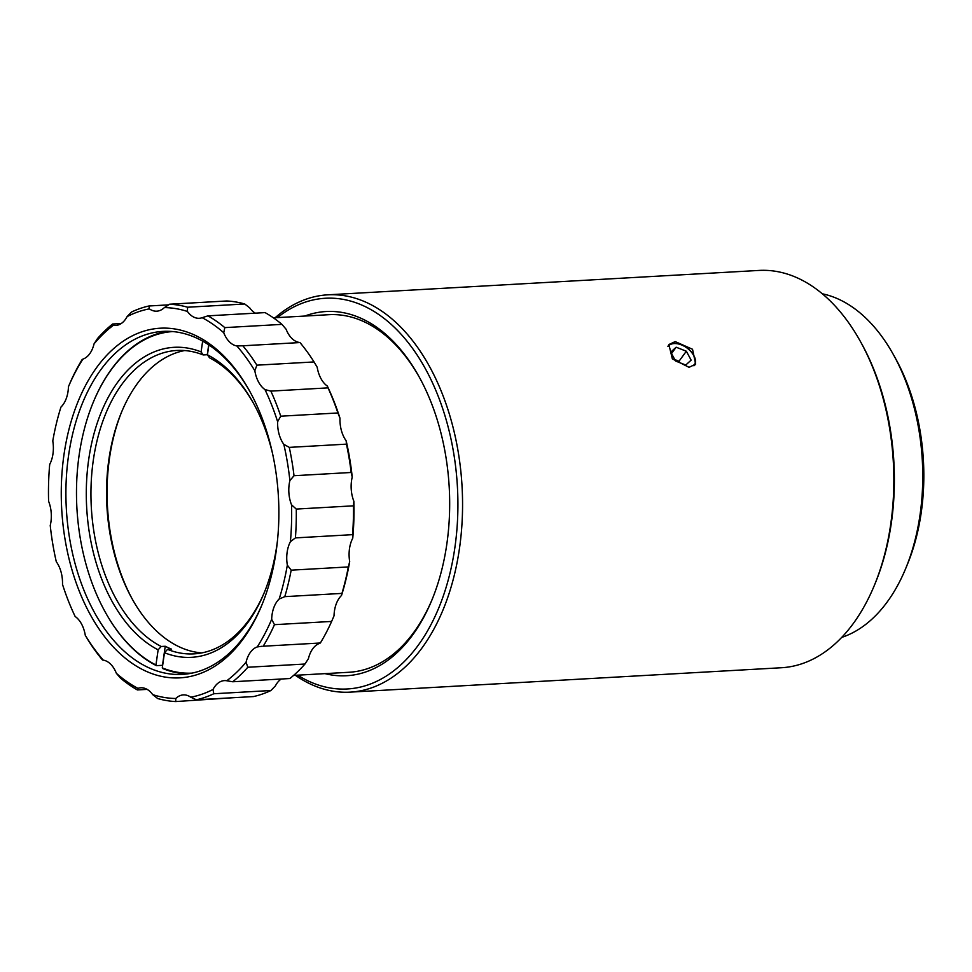 <?xml version="1.0" encoding="UTF-8"?>
<svg xmlns="http://www.w3.org/2000/svg" width="972" height="972" viewBox="0 0 972 972"><rect width="100%" height="100%" fill="white"/><g stroke="black" fill="none" stroke-linecap="round" stroke-linejoin="round"><path stroke-width="1.46" d="M121.84 411.448A155.265 96.252 -93.2 0 0 109.496 458.189A155.265 96.252 -93.2 0 0 132.484 599.481M201.726 652.905A151.948 94.187 86.8 0 1 131.937 598.497A151.948 94.187 86.8 0 1 108.913 459.246A151.948 94.187 86.8 0 1 121.415 412.48A151.948 94.187 86.8 0 1 184.619 350.552M202.65 341.148L201.095 351.913L203.233 354.95A151.948 94.187 -93.2 0 0 176.795 350.467A151.948 94.187 -93.2 0 0 93.324 460.133A151.948 94.187 -93.2 0 0 161.182 646.489L165.24 646.259A151.948 94.187 -93.2 0 0 171.582 649.162L167.536 649.393A151.948 94.187 -93.2 0 0 193.963 653.877A151.948 94.187 -93.2 0 0 264.505 592.009M253.874 403.975A151.948 94.187 -93.2 0 0 209.575 357.842L207.437 354.804A155.265 96.252 86.8 0 1 253.328 402.979A155.265 96.252 86.8 0 1 272.597 453.742M277.494 540.444A155.265 96.252 86.8 0 1 276.85 545.268A155.265 96.252 86.8 0 1 264.08 593.054A155.265 96.252 86.8 0 1 164.475 652.722L167.536 649.393M172.797 331.561A171.048 106.033 -93.2 0 0 93.227 402.347A171.048 106.033 -93.2 0 0 79.157 454.993A171.048 106.033 -93.2 0 0 105.073 611.753A171.048 106.033 -93.2 0 0 155.945 664.982L156.407 665.65A171.777 106.483 -93.2 0 1 105.316 612.178A171.777 106.483 -93.2 0 1 105.195 611.959M693.911 365.788A16.172 10.133 36.2 0 0 690.861 351.512A16.172 10.133 36.2 0 0 674.191 343.566A16.172 10.133 36.2 0 0 667.934 346.506M668.286 345.546A16.585 10.388 -143.8 0 1 673.912 343.395A16.585 10.388 -143.8 0 1 690.302 350.783A16.585 10.388 -143.8 0 1 694.834 365.035M841.728 637.389A174.425 108.135 -93.2 0 0 887.229 601.935A174.425 108.135 -93.2 0 0 905.685 568.535A174.425 108.135 -93.2 0 0 893.596 354.987A174.425 108.135 -93.2 0 0 822.288 293.787M297.663 675.176A195.651 121.281 -93.2 0 0 418.082 645.444A195.651 121.281 -93.2 0 0 435.189 388.885A195.651 121.281 -93.2 0 0 277.433 317.601M275.137 317.735A198.968 123.347 86.8 0 1 327.685 294.832A198.968 123.347 86.8 0 1 452.126 423.792A198.968 123.347 86.8 0 1 422.055 647.874A198.968 123.347 86.8 0 1 350.163 692.137A198.968 123.347 86.8 0 1 295.367 675.309M419.734 377.938A179.067 111.002 -93.2 0 0 328.815 314.697L273.375 317.832M304.783 316.058A182.384 113.068 86.8 0 1 419.187 376.942A182.384 113.068 86.8 0 1 431.823 600.222A182.384 113.068 86.8 0 1 412.529 635.153A182.384 113.068 86.8 0 1 325.013 673.632M293.605 675.406L349.045 672.272A179.067 111.002 -93.2 0 0 413.744 632.432A179.067 111.002 -93.2 0 0 432.261 599.177M350.163 692.137L781.427 667.74A198.968 123.347 -93.2 0 0 853.319 623.477A198.968 123.347 -93.2 0 0 874.363 585.375A198.968 123.347 -93.2 0 0 860.585 341.792A198.968 123.347 -93.2 0 0 758.95 270.435L327.685 294.832M675.224 341.597L692.526 349.264L695.648 364.099L689.075 367.331L672.357 358.899L668.882 344.525L675.224 341.597M346.433 444.143L346.166 440.79A195.651 121.281 86.8 0 1 352.228 477.058L351.171 472.477A198.968 123.347 -93.2 0 0 346.433 444.143L289.279 447.375A198.968 123.347 86.8 0 1 294.018 475.721L351.171 472.477M280.75 416.198L337.904 412.966A198.968 123.347 -93.2 0 0 328.014 387.877L270.86 391.108A198.968 123.347 86.8 0 1 280.75 416.198L277.627 421.69A26.523 16.451 -93.2 0 0 281.88 441.239A26.523 16.451 -93.2 0 0 283.812 444.326L289.279 447.375M328.014 387.877L327.321 386.054A195.651 121.281 86.8 0 1 339.969 418.154A26.523 16.451 -93.2 0 0 344.234 437.704A26.523 16.451 -93.2 0 0 346.166 440.79M299.984 342.557L242.83 345.789A198.968 123.347 86.8 0 1 256.887 365.168L314.053 361.936A198.968 123.347 -93.2 0 0 299.984 342.557L299.194 342.423A26.523 16.451 -93.2 0 1 287.712 332.752A26.523 16.451 -93.2 0 1 286.096 329.229L281.953 324.381A198.968 123.347 -93.2 0 0 265.089 312.607L207.935 315.851A198.968 123.347 86.8 0 1 224.799 327.613L281.953 324.381M224.799 327.613L223.742 332.752A26.523 16.451 -93.2 0 0 225.37 336.276A26.523 16.451 -93.2 0 0 236.84 345.947L242.83 345.789M244.75 303.993A198.968 123.347 -93.2 0 0 226.743 300.98L169.59 304.212A198.968 123.347 86.8 0 1 187.596 307.225L244.75 303.993L249.755 307.905A26.523 16.451 -93.2 0 0 255.344 313.166M187.596 307.225L187.402 311.441A26.523 16.451 -93.2 0 0 199.272 318.281A26.523 16.451 -93.2 0 0 202.176 317.698L207.935 315.851M256.887 365.168L254.834 370.745A26.523 16.451 -93.2 0 0 258.552 382.02A26.523 16.451 -93.2 0 0 264.979 389.59L270.86 391.108M314.053 361.936L317.188 367.222A26.523 16.451 -93.2 0 0 320.906 378.485A26.523 16.451 -93.2 0 0 327.321 386.054M353.431 505.829L296.278 509.073A198.968 123.347 86.8 0 1 295.415 537.893L352.569 534.661A198.968 123.347 -93.2 0 0 353.431 505.829L353.869 501.273A195.651 121.281 86.8 0 1 352.763 538.16L352.569 534.661M295.415 537.893L290.409 541.683A195.651 121.281 -93.2 0 0 291.527 504.808L296.278 509.073M89.509 613.211A175.094 108.536 86.8 0 1 96.362 367.926A175.094 108.536 86.8 0 1 249.61 391.011A175.094 108.536 86.8 0 1 250.618 392.87A175.094 108.536 86.8 0 1 261.735 605.374A175.094 108.536 86.8 0 1 89.509 613.211M250.156 392.008A171.777 106.483 -93.2 0 0 162.956 331.391A171.777 106.483 -93.2 0 0 73.179 431.787A171.777 106.483 -93.2 0 0 93.628 610.975A171.777 106.483 -93.2 0 0 182.359 674.386A171.777 106.483 -93.2 0 0 262.161 604.317M168.314 331.306A171.777 106.483 -93.2 0 0 93.421 401.886A171.777 106.483 -93.2 0 0 93.324 402.116M162.652 665.395A171.777 106.483 86.8 0 1 162.494 665.31L156.407 665.65M192.116 673.11A171.048 106.033 -93.2 0 1 162.288 667.886L162.761 668.554A171.777 106.483 -93.2 0 0 187.693 673.875M148.935 305.986L149.36 308.865A195.651 121.281 -93.2 0 0 127.101 316.605L131.536 312.024A198.968 123.347 86.8 0 1 148.935 305.986L168.654 304.868M112.594 324.016L113.347 325.304A195.651 121.281 -93.2 0 0 94.053 343.869L97.516 338.523A198.968 123.347 86.8 0 1 112.594 324.016L121.245 323.53M94.053 343.869A26.523 16.451 -93.2 0 1 82.887 359.142L82.134 359.555L82.887 359.142A195.651 121.281 -93.2 0 0 68.441 386.722L70.847 381.109A198.968 123.347 86.8 0 1 82.134 359.555L82.316 359.543M253.546 696.559A198.968 123.347 -93.2 0 0 270.933 690.521L213.779 693.753A198.968 123.347 86.8 0 1 196.393 699.791L253.546 696.559M147.137 689.379L137.38 689.938A198.968 123.347 86.8 0 1 120.528 678.164L116.373 673.317A195.651 121.281 -93.2 0 0 137.951 688.37L137.38 689.938M175.738 701.565A198.968 123.347 86.8 0 1 157.719 698.552L152.713 694.64A195.651 121.281 -93.2 0 0 175.762 698.491L175.738 701.565L233.815 697.677M102.947 659.964L102.485 659.988A198.968 123.347 86.8 0 1 88.428 640.609L85.293 635.323A195.651 121.281 -93.2 0 0 103.275 660.122L102.485 659.988L103.275 660.122A26.523 16.451 -93.2 0 1 116.373 673.317M341.937 593.406A198.968 123.347 -93.2 0 0 348.328 566.931L291.175 570.163A198.968 123.347 86.8 0 1 284.784 596.65L341.937 593.406L341.512 595.472A26.523 16.451 -93.2 0 0 334.028 615.823L331.634 621.436L274.481 624.668A198.968 123.347 86.8 0 1 263.193 646.222L320.347 642.99A198.968 123.347 -93.2 0 0 331.634 621.436M277.627 421.69A195.651 121.281 -93.2 0 0 264.979 389.59M254.834 370.745A195.651 121.281 -93.2 0 0 236.84 345.947M187.402 311.441A195.651 121.281 -93.2 0 0 164.365 307.589L169.59 304.212M223.742 332.752A195.651 121.281 -93.2 0 0 202.176 317.698M68.441 386.722A26.523 16.451 -93.2 0 1 60.957 407.061A195.651 121.281 -93.2 0 0 52.78 440.96A26.523 16.451 -93.2 0 1 49.706 464.385A195.651 121.281 -93.2 0 0 48.6 501.26A26.523 16.451 -93.2 0 1 50.24 525.488A195.651 121.281 -93.2 0 0 56.303 561.755A26.523 16.451 -93.2 0 1 62.5 584.379A195.651 121.281 -93.2 0 0 75.148 616.491A26.523 16.451 -93.2 0 1 85.293 635.323M294.018 475.721L289.887 480.593A195.651 121.281 -93.2 0 0 283.812 444.326M232.733 681.761L226.768 680.764A195.651 121.281 -93.2 0 0 246.062 662.199L247.811 667.254A198.968 123.347 86.8 0 1 232.733 681.761L289.887 678.529A198.968 123.347 -93.2 0 0 304.965 664.022L308.416 658.676A26.523 16.451 -93.2 0 1 319.581 643.403L320.347 642.99M196.393 699.791L190.755 697.203A195.651 121.281 -93.2 0 0 213.014 689.464L213.779 693.753M284.784 596.65L279.158 599.007A195.651 121.281 -93.2 0 0 287.335 565.121L291.175 570.163M339.969 418.154L337.904 412.966M270.933 690.521L275.368 685.94A26.523 16.451 -93.2 0 1 281.236 679.015M348.328 566.931L349.689 561.585A195.651 121.281 86.8 0 1 341.512 595.472M149.36 308.865A26.523 16.451 -93.2 0 0 156.771 311.174A26.523 16.451 -93.2 0 0 164.365 307.589M113.347 325.304A26.523 16.451 -93.2 0 0 115.704 325.45A26.523 16.451 -93.2 0 0 127.101 316.605M152.713 694.64A26.523 16.451 -93.2 0 0 140.843 687.787A26.523 16.451 -93.2 0 0 137.951 688.37M190.755 697.203A26.523 16.451 -93.2 0 0 183.356 694.895A26.523 16.451 -93.2 0 0 175.762 698.491M226.768 680.764A26.523 16.451 -93.2 0 0 224.411 680.619A26.523 16.451 -93.2 0 0 213.014 689.464M262.112 646.259L257.24 646.927A26.523 16.451 -93.2 0 0 246.062 662.199M257.24 646.927A195.651 121.281 -93.2 0 0 271.674 619.346L274.481 624.668M279.158 599.007A26.523 16.451 -93.2 0 0 271.674 619.346M290.409 541.683A26.523 16.451 -93.2 0 0 287.335 565.121M289.887 480.593A26.523 16.451 -93.2 0 0 291.527 504.808M304.965 664.022L247.811 667.254M352.228 477.058A26.523 16.451 -93.2 0 0 353.869 501.273M352.763 538.16A26.523 16.451 -93.2 0 0 349.689 561.585M860.585 341.792L861.678 343.76A195.651 121.281 86.8 0 1 875.225 583.285L874.363 585.375M893.596 354.987L895.783 358.935A167.792 104.016 86.8 0 1 907.398 564.368L905.685 568.535M691.141 360.138L686.341 351.22L676.148 347.211L670.753 352.107L675.552 361.013L685.746 365.035L691.141 360.138M671.518 353.529L676.148 347.211M679.793 362.69L679.015 361.232L674.762 359.567M679.015 361.232L686.341 351.22M162.288 667.886L164.475 652.722M165.24 646.259L162.494 665.31M161.182 646.489L158.132 649.831L155.945 664.982M208.701 344.853L207.279 354.719L203.233 354.95M208.859 344.951L207.437 354.804A151.948 94.187 -93.2 0 0 207.279 354.719M158.132 649.831A155.265 96.252 86.8 0 1 88.719 459.367A155.265 96.252 86.8 0 1 201.095 351.913"/></g></svg>
